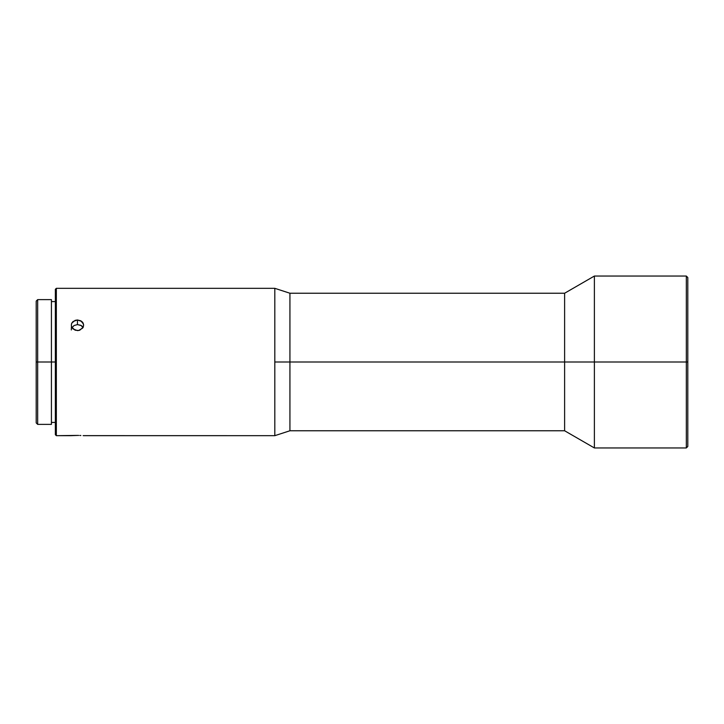 <?xml version="1.0" encoding="UTF-8"?>
<svg xmlns="http://www.w3.org/2000/svg" width="724" height="724" viewBox="0 0 724 724"><rect width="100%" height="100%" fill="white"/><g stroke="black" fill="none" stroke-linecap="round" stroke-linejoin="round"><path stroke-width="1.09" d="M594.386 362L594.386 276.043L594.386 362L686.325 362L686.325 276.043L686.325 362L687.8 362L687.8 277.518L687.8 362L686.325 362L686.325 447.957L686.325 362L594.386 362L594.386 447.957L594.386 362L564.611 362L594.386 362M274.812 288.324L56.336 288.324L274.812 288.324L274.812 362L274.812 288.324L289.935 293.238L289.935 362L289.935 293.238L564.611 293.238L564.611 362L564.611 293.238L594.386 276.043L686.325 276.043L687.8 277.518M289.935 362L564.611 362L274.812 362L289.935 362L289.935 430.762L289.935 362M83.595 435.676L274.812 435.676L274.812 362L274.812 435.676L83.133 435.64M80.871 435.504L79.812 435.459L80.871 435.504M78.663 435.432L77.459 435.423L78.663 435.432M56.336 288.324L55.359 289.301L55.359 362L56.336 362L56.336 288.324L56.336 435.676L76.545 435.423M78.654 330.497L75.106 330.18L71.785 327.212L71.323 325.157L71.785 323.139L75.106 320.361L77.459 319.972L80.871 320.832L83.477 324.126L83.477 326.207L82.563 328.162L78.654 330.497M71.785 435.64L77.459 435.423M83.124 327.565L80.862 325.329L77.459 324.587L77.459 319.972L81.803 321.465L83.133 323.139L83.595 325.167L83.133 327.221L79.812 330.18L77.459 330.606L73.115 328.986L71.785 327.212L71.323 325.157L71.785 323.139L73.115 321.465L77.459 319.972L77.459 324.587L74.047 325.538L71.785 327.918M71.323 329.945L71.441 326.207M71.785 323.148L71.441 324.126M51.422 362L55.359 362L51.422 362L51.422 299.618L51.422 362L37.675 362L51.422 362L51.422 424.382L51.422 362M36.2 301.094L36.2 362L36.2 301.094L37.675 299.618L37.675 362L37.675 299.618L51.422 299.618M36.2 362L37.675 362L36.2 362L36.2 422.907L36.2 362M51.422 424.382L37.675 424.382L37.675 362L37.675 424.382L36.2 422.907M55.359 289.301L55.359 434.699L55.359 362L56.336 362L56.336 435.676L55.359 434.699M82.563 322.243L82.88 322.696M83.595 325.157L83.477 324.126M82.672 326.832L81.296 325.574L77.459 324.587M80.798 435.495L80.237 435.477M71.323 435.676L56.336 435.676M687.8 446.482L687.8 362L687.8 446.482L686.325 447.957L594.386 447.957L564.611 430.762L564.611 362L564.611 430.762L289.935 430.762L274.812 435.676M51.422 301.582L55.359 301.582M51.422 422.418L55.359 422.418"/></g></svg>

